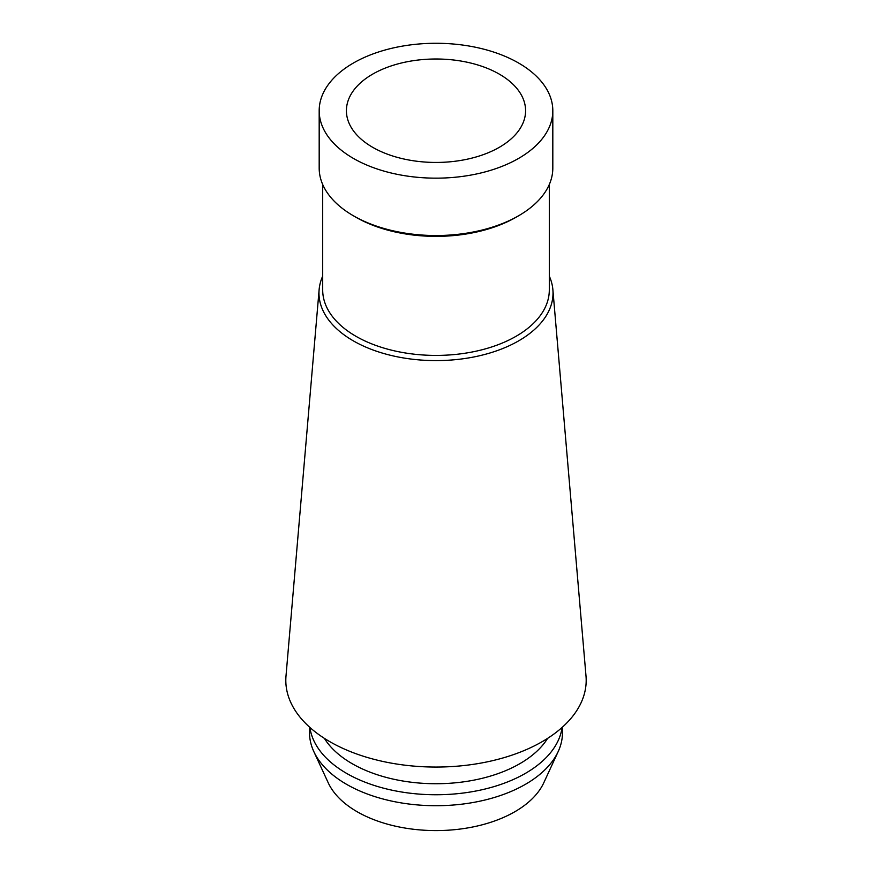 <?xml version="1.0" encoding="UTF-8"?>
<svg xmlns="http://www.w3.org/2000/svg" width="872" height="872" viewBox="0 0 872 872"><rect width="100%" height="100%" fill="white"/><g stroke="black" fill="none" stroke-linecap="round" stroke-linejoin="round"><path stroke-width="1.31" d="M518.6 158.41A116.815 67.438 180 0 1 391.299 173.027A116.815 67.438 180 0 1 319.185 110.722A116.815 67.438 180 0 1 353.4 63.024A116.815 67.438 180 0 1 480.701 48.407A116.815 67.438 180 0 1 552.815 110.722A116.815 67.438 180 0 1 518.6 158.41M319.185 110.722L319.185 168.089A116.815 67.438 0 0 0 353.4 215.776A116.815 67.438 0 0 0 518.6 215.776L518.6 215.776A116.815 67.438 0 0 0 552.815 168.089L552.815 110.722M372.649 74.142A89.587 51.721 0 0 0 346.413 110.722A89.587 51.721 0 0 0 401.72 158.508A89.587 51.721 0 0 0 499.351 147.292A89.587 51.721 0 0 0 525.587 110.722A89.587 51.721 0 0 0 470.281 62.937A89.587 51.721 0 0 0 372.649 74.142M309.527 727.106L309.527 732.687A126.473 73.019 0 0 0 313.778 751.49L328.21 782.762A111.551 64.397 0 0 0 407.05 828.378A111.551 64.397 0 0 0 514.872 811.723A111.551 64.397 0 0 0 543.79 782.762L558.222 751.49A126.473 73.019 0 0 0 562.473 732.687L562.473 727.106M313.778 751.49A126.473 73.019 0 0 0 403.169 803.21A126.473 73.019 0 0 0 525.435 784.32A126.473 73.019 0 0 0 558.222 751.49M562.091 727.466A126.473 73.019 180 0 1 525.435 773.355A126.473 73.019 180 0 1 392.226 790.239A126.473 73.019 180 0 1 309.909 727.466M324.373 738.366A118.57 68.452 0 0 0 519.843 763.676A118.57 68.452 0 0 0 547.627 738.366M285.994 676.062A150.191 86.71 0 0 0 375.113 759.61A150.191 86.71 0 0 0 542.199 741.658A150.191 86.71 180 0 0 586.006 676.062L552.881 289.7A117.022 67.558 180 0 1 518.742 340.81A117.022 67.558 0 0 1 388.552 354.806A117.022 67.558 0 0 1 319.119 289.7L285.994 676.062M549.306 276.141A117.022 67.558 180 0 1 552.881 289.7M322.695 276.141A117.022 67.558 0 0 0 319.119 289.7M322.695 184.504L322.695 290.005A113.306 65.411 0 0 0 392.64 350.435A113.306 65.411 0 0 0 516.115 336.254A113.306 65.411 0 0 0 549.306 290.005L549.306 184.504M516.115 217.215L518.6 215.776L516.115 217.215A113.306 65.411 180 0 1 355.885 217.215L353.4 215.776"/></g></svg>
